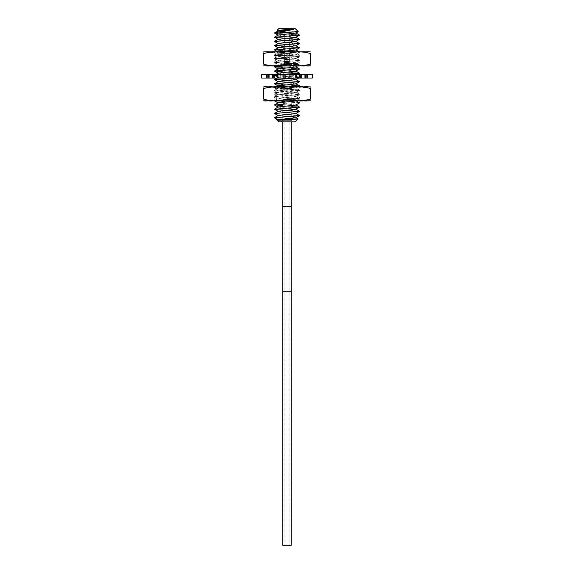 <?xml version="1.0" encoding="UTF-8"?>
<svg xmlns="http://www.w3.org/2000/svg" width="574" height="574" viewBox="0 0 574 574"><rect width="100%" height="100%" fill="white"/><g stroke="black" fill="none" stroke-linecap="round" stroke-linejoin="round"><path stroke-width="0.43" stroke-dasharray="2.87 2.15" d="M278.691 121.846L295.309 121.846M278.691 28.7L289.368 28.7L289.368 62.473L291.736 63.893L287 63.893L291.736 63.893L291.736 120.662L292.912 121.846L281.088 121.846L282.264 120.662L291.736 120.662L282.264 120.662L282.264 63.893L287 63.893L282.264 63.893L284.632 62.473L289.368 62.473L284.632 62.473L284.632 28.7L295.309 28.7M298.229 31.62L277.156 30.343M299.391 39.419L274.688 37.375M299.391 35.186L287 34.124C277.012 33.679 273.231 33.235 275.656 32.79M295.789 41.543L278.189 39.276M295.797 37.303L278.196 35.043M295.804 33.062L278.196 30.802M299.391 115.639L274.659 113.587M274.609 113.379L299.341 115.431M299.391 111.406L274.659 109.354M274.609 109.139L299.341 111.198M274.609 104.906L299.341 106.958M299.391 107.173L274.659 105.121M299.391 102.94L274.609 100.816L299.341 98.764L274.609 96.583L299.341 94.531L274.609 92.349L299.341 90.297L274.659 88.181L295.854 86.523M293.766 86.523L274.609 87.966L299.391 90.089L274.609 92.206L299.391 94.323L274.609 96.439L299.391 98.556L274.609 100.672L299.341 102.724M299.391 81.766L274.659 79.707M274.609 79.499L299.341 81.551M299.391 86L274.659 83.948M274.609 83.732L299.341 85.791M295.854 78.05L299.391 77.526L295.761 77.002L274.659 75.474L281.741 74.649M279.43 74.649L274.609 75.273L299.341 77.318L293.766 78.05L266.444 78.05L307.549 78.05L293.766 78.05L293.766 74.649L296.83 74.649L289.368 74.649L307.549 74.649L293.766 74.649M274.609 71.032L299.341 73.085M299.391 73.293L274.609 71.183M299.391 69.059L274.659 67.007M281.741 66.182L299.391 64.826L274.609 62.71L299.391 60.593L274.609 58.476L299.391 56.36L274.609 54.243L299.391 52.119L274.659 50.067M274.609 49.859L299.391 51.976L274.659 54.028L299.391 56.209L274.659 58.261L299.391 60.442L274.659 62.494L299.341 64.618L279.43 66.182M274.609 66.799L299.341 68.851M299.391 47.886L274.659 45.834M274.609 45.626L299.341 47.678M274.609 41.385L299.298 43.423M299.391 43.653L274.659 41.601M274.609 37.152L299.305 39.19M274.846 32.79C274.272 33.184 278.325 33.579 287 33.981L299.305 34.957M274.903 117.756L298.128 118.962M277.199 120.346L278.218 119.715M295.775 117.77L278.218 115.482M295.782 113.537L278.218 111.241M295.782 109.304L278.218 107.008M295.782 105.071L278.218 102.775M294.319 101.146L295.782 100.658L278.218 98.541L295.782 96.425L278.225 94.308L295.782 92.192L278.218 90.068L295.782 87.951L278.225 85.835M295.782 83.897L278.218 81.601M295.775 79.664L278.218 77.547L295.775 75.251L278.218 73.135M295.775 71.19L278.218 68.902M295.782 66.957L278.218 64.84L295.782 62.724L278.225 60.607L295.782 58.491L278.218 56.374L295.782 54.257L278.225 52.134L280.442 51.552M295.782 50.017L278.225 47.728M295.782 45.784L278.218 43.488M291.19 545.3L282.81 545.3M287 545.3L284.883 545.3L287 545.3M289.153 28.7L284.848 28.7L289.153 28.7L289.153 82.477L284.848 82.477L289.153 82.477M284.848 28.7L284.848 82.477M277.177 74.649L266.444 74.649L280.234 74.649L277.177 74.649L277.177 78.05M312.349 78.05L261.651 78.05M312.349 74.649L261.651 74.649M288.636 74.649L284.647 74.649L288.636 74.649L288.636 78.05M296.945 74.649L296.945 78.05M296.378 74.649L296.378 78.05M291.097 74.649L291.097 78.05M289.368 74.649L289.368 78.05L289.353 74.649M285.364 74.649L285.364 78.05M283.843 74.649L283.843 78.05M278.196 74.649L278.196 78.05M278.003 74.649L278.003 78.05M280.887 74.649L280.887 78.05M277.586 74.649L277.586 78.05M272.514 74.649L272.514 78.05M268.976 74.649L268.976 78.05M268.969 74.649L268.969 78.05M274.745 74.649L274.745 78.05M273.403 74.649L273.403 78.05M266.702 74.649L266.702 78.05L266.702 74.649M266.444 74.649L266.444 78.05M266.616 74.649L266.616 78.05M273.281 74.649L273.281 78.05M274.415 74.649L274.415 78.05M268.524 74.649L268.524 78.05M268.668 74.649L268.668 78.05M271.846 74.649L271.846 78.05M277.055 74.649L277.055 78.05L278.218 77.368M280.234 74.649L280.234 78.05M301.917 74.649L301.917 78.05M305.318 74.649L305.318 78.05M299.585 74.649L299.585 78.05M300.719 74.649L300.719 78.05M307.42 74.649L307.42 78.05L307.42 74.649M300.625 74.649L300.625 78.05M299.255 74.649L299.255 78.05M305.045 74.649L305.045 78.05L305.052 74.649M301.486 74.649L301.486 78.05M296.414 74.649L296.414 78.05M293.113 74.649L293.113 78.05M295.524 74.649L295.524 78.05M290.186 74.649L290.186 78.05M284.632 74.649L284.632 78.05L284.647 74.649M283.24 74.649L283.24 78.05M277.637 74.649L277.637 78.05M306.236 100.077L310.29 99.144L310.29 88.525C310.29 86.272 310.29 86.272 310.29 88.525L306.107 87.564M305.698 87.492L287 88.525L269.213 87.341M264.413 86.523L309.587 86.523M287 86.523L274.953 86.523L287 86.523M267.764 87.592L263.71 88.525C263.71 86.301 263.71 86.301 263.71 88.525L263.71 99.144C263.71 101.397 263.71 101.397 263.71 99.144L267.893 100.106M264.413 101.146L309.587 101.146M268.302 100.177L271.832 100.658M272.406 100.708L273.174 100.759M273.497 100.773L287 99.144L304.787 100.328M310.29 99.144C310.29 101.368 310.29 101.368 310.29 99.144M287 101.146L276.094 101.146L287 101.146M287 99.89L273.956 99.89L287 99.89M287 98.62L297.583 98.62L287 98.62M287 97.128L273.956 97.128L287 97.128M287 95.844L297.583 95.844L287 95.844M287 94.251L273.956 94.251L287 94.251M287 92.744L297.583 92.744L287 92.744M287 90.821L273.956 90.821L287 90.821M287 89.192L297.583 89.192L287 89.192M287 87.248L273.956 87.248L287 87.248M287 88.525L287 99.144M273.497 65.809L287 64.173L304.787 65.357M306.236 65.113L310.29 64.173C310.29 66.426 310.29 66.426 310.29 64.173L310.29 53.561C301.917 51.323 294.153 51.323 287 53.561L269.213 52.37M309.587 66.182L264.413 66.182M287 66.182L274.953 66.182L287 66.182M267.764 52.621L263.71 53.561L263.71 64.173L267.893 65.135M268.302 65.206L268.711 65.278M269.249 65.364L269.665 65.429M270.024 65.479L270.598 65.558M271.215 65.63L271.832 65.687M272.406 65.737L273.174 65.788M287 64.173L287 53.561M309.587 51.552L264.413 51.552M263.71 53.561C263.71 51.301 263.71 51.301 263.71 53.561M287 51.552L276.094 51.552L287 51.552M287 52.808L273.956 52.808L287 52.808M287 54.085L297.583 54.085L287 54.085M287 55.57L273.956 55.57L287 55.57M287 56.855L297.583 56.855L287 56.855M287 58.448L273.956 58.448L287 58.448M287 59.961L297.583 59.961L287 59.961M287 61.877L273.956 61.877L287 61.877M287 63.506L297.583 63.506L287 63.506M287 65.45L273.956 65.45L287 65.45M293.235 106.319L291.456 104.274L293.235 102.237M293.113 90.8L291.37 88.755L293.113 86.71M274.609 75.409L278.103 73.207M293.357 59.746L291.542 57.701L293.357 55.664M291.19 291.226L282.81 291.226M291.19 206.532L282.81 206.532M287 291.226L284.883 291.226L287 291.226M287 206.532L284.883 206.532L287 206.532M277.249 74.649L277.249 78.05M296.751 74.649L296.751 78.05M290.265 74.649L290.265 78.05M278.067 74.649L278.067 78.05M273.446 74.649L273.446 78.05M269.292 74.649L269.292 78.05M267.405 74.649L267.405 78.05M267.247 74.649L267.247 78.05M268.862 74.649L268.862 78.05M272.779 74.649L272.779 78.05M301.221 74.649L301.221 78.05M305.124 74.649L305.124 78.05M306.738 74.649L306.738 78.05M307.291 74.649L307.291 78.05M306.595 74.649L306.595 78.05M304.729 74.649L304.729 78.05M300.554 74.649L300.554 78.05M295.933 74.649L295.933 78.05M283.728 74.649L283.728 78.05M274.659 100.88L275.118 101.146M299.341 98.764L295.782 100.83M274.659 96.647L278.225 98.714M299.341 94.531L295.782 96.597M274.659 92.414L278.218 94.48M299.341 90.297L295.775 92.364M274.659 88.181L278.218 90.247M299.341 77.59L298.552 78.05M274.659 75.474L278.218 77.54M297.117 74.649L295.782 75.424M295.782 88.131L298.552 86.523M299.341 64.891L297.117 66.182M274.659 62.774L278.218 64.84M299.341 60.657L295.782 62.724M274.659 58.541L278.225 60.607M299.341 56.417L295.782 58.491M274.659 54.3L278.218 56.374M299.341 52.184L295.782 54.257M277.213 51.552L278.225 52.134M274.659 58.261L278.218 56.195M295.775 54.078L299.341 56.144M278.218 51.961L274.659 54.028M298.717 51.552L299.341 51.911M274.659 75.201L275.613 74.649M278.218 64.661L275.613 66.182M295.775 62.544L299.341 64.618M278.218 60.428L274.659 62.494M295.782 58.311L299.341 60.378M274.659 87.908L277.048 86.523M299.341 90.025L295.782 87.951M295.775 75.251L299.341 77.318M295.775 100.658L296.622 101.146M278.218 98.541L274.659 100.608M295.782 96.425L299.341 98.491M278.225 94.308L274.659 96.375M295.782 92.192L299.341 94.258M278.225 90.068L274.659 92.141M284.883 121.846L284.883 545.3M289.117 121.846L289.117 545.3M296.83 78.05L296.83 74.649M305.461 78.05L305.461 74.649M307.549 78.05L307.549 74.649M295.997 78.05L295.997 74.649M276.094 101.146L273.956 99.89L276.417 98.62L273.956 97.128L276.417 95.844L273.956 94.251L276.417 92.744L273.956 90.821L276.417 89.192L273.956 87.248L274.953 86.523M297.906 101.146L300.044 99.89L297.583 98.62L300.044 97.128L297.583 95.844L300.044 94.251L297.583 92.744L300.044 90.821L297.583 89.192L300.044 87.248L299.047 86.523M276.094 51.552L273.956 52.808L276.417 54.085L273.956 55.57L276.417 56.855L273.956 58.448L276.417 59.961L273.956 61.877L276.417 63.506L273.956 65.45L274.953 66.182M297.906 51.552L300.044 52.808L297.583 54.085L300.044 55.57L297.583 56.855L300.044 58.448L297.583 59.961L300.044 61.877L297.583 63.506L300.044 65.45L299.047 66.182"/><path stroke-width="0.86" d="M298.143 119.005L295.309 121.846L278.691 121.846L274.609 117.756L299.341 115.704L295.775 117.77L278.218 119.715L277.199 120.346L298.143 119.005L295.782 117.598M281.088 121.846L292.912 121.846M274.695 33.149L298.215 31.67L295.309 28.7L284.632 28.7M277.156 30.343L278.691 28.7L289.368 28.7M277.113 30.279L293.623 29.245L278.225 30.788L274.609 33.07M274.688 37.375L299.391 35.036L274.609 37.303M299.298 43.423L274.659 45.561L278.225 43.488L295.775 41.55L299.391 39.269L274.609 41.385L299.334 39.484M278.189 39.276L295.775 37.317L299.334 35.251M278.196 35.043L295.775 33.084L298.215 31.663M278.218 115.654L274.609 113.523L299.391 111.256L274.609 113.523M278.225 111.421L274.609 109.29L299.391 107.022L274.609 109.29M287 103.851L274.609 105.056L287 103.851M278.225 107.187L274.609 105.056M278.218 81.781L274.609 79.65L295.854 78.05M293.766 78.05L274.609 79.65M278.218 86.014L274.609 83.883L299.391 81.616L274.609 83.883M281.741 74.649L299.391 73.149L279.43 74.649M278.103 73.207L274.609 71.176L299.391 68.916L274.659 70.968L278.225 73.307M278.218 69.074L274.609 66.943L281.741 66.182M279.43 66.182L274.609 66.943M277.213 51.552L274.609 50.003L299.391 47.742L274.609 50.003M278.218 47.9L274.609 45.769L299.391 43.509M278.218 43.667L274.609 41.536M275.656 32.79L274.659 32.854M274.681 117.684L299.391 115.496L295.775 113.358M274.659 117.548L278.218 115.482L295.782 113.537L299.341 111.471M274.659 113.315L278.218 111.241L295.782 109.304L299.341 107.238M274.659 109.074L278.218 107.008L295.782 105.071L299.341 102.997M295.782 104.891L299.391 107.022M295.775 109.125L299.391 111.256M296.622 101.146L299.391 102.789M295.854 86.523L299.391 85.849L293.766 86.523M295.782 83.718L299.391 85.849M295.782 79.485L299.391 81.616M295.782 71.018L299.391 73.149M295.775 66.778L299.391 68.916M295.782 45.611L299.391 47.742M278.11 119.779L274.609 117.756M274.659 104.841L278.218 102.775L294.319 101.146M277.048 86.523L278.225 85.835L295.782 83.897L299.341 81.824M274.659 83.668L278.225 81.601L295.775 79.664L298.552 78.05M275.613 74.649L278.225 73.135L295.775 71.19L299.341 69.124M274.659 70.968L278.218 68.902L295.782 66.957L297.117 66.182M280.442 51.552L295.782 50.017L299.341 47.951M274.659 49.795L278.225 47.728L295.782 45.784L299.341 43.717M274.846 32.79C277.594 31.649 290.222 30.472 293.623 29.245M287 545.3L291.19 545.3L291.19 291.226L282.81 291.226L282.81 545.3L287 545.3M261.651 78.05L312.349 78.05L312.349 74.649L261.651 74.649L261.651 78.05M287 88.525C295.373 86.287 303.137 86.287 310.29 88.525C310.29 86.272 310.29 86.272 310.29 88.525L310.29 99.144C310.29 101.368 310.29 101.368 310.29 99.144C301.917 101.383 294.153 101.383 287 99.144C278.627 101.383 270.863 101.383 263.71 99.144C263.71 101.397 263.71 101.397 263.71 99.144L263.71 88.525C263.71 86.301 263.71 86.301 263.71 88.525C272.083 86.287 279.847 86.287 287 88.525L287 99.144M306.107 87.564L305.698 87.492M310.29 86.846L263.71 86.846M269.213 87.341L267.764 87.592M310.29 100.823L263.71 100.823M267.893 100.106L268.302 100.177M271.832 100.658L272.406 100.708M304.787 100.328L306.236 100.077M304.787 65.357L306.236 65.113M310.29 64.173C310.29 66.426 310.29 66.426 310.29 64.173C301.917 66.412 294.153 66.412 287 64.173C278.627 66.412 270.863 66.412 263.71 64.173C263.71 66.397 263.71 66.397 263.71 64.173C263.71 66.397 263.71 66.397 263.71 64.173L263.71 53.561C263.71 51.301 263.71 51.301 263.71 53.561C272.083 51.323 279.847 51.323 287 53.561C295.373 51.323 303.137 51.323 310.29 53.561C310.29 51.337 310.29 51.337 310.29 53.561C310.29 51.337 310.29 51.337 310.29 53.561L310.29 64.173M263.71 65.852L310.29 65.852M267.893 65.135L268.302 65.206M268.711 65.278L269.249 65.364M269.665 65.429L270.024 65.479M270.598 65.558L271.215 65.63M271.832 65.687L272.406 65.737M269.213 52.37L267.764 52.621M263.71 51.875L310.29 51.875M287 64.173L287 53.561M292.991 44.227L291.283 42.182L292.991 40.137M282.81 291.226L282.81 206.532L291.19 206.532L291.19 291.226M274.666 37.367L278.225 39.434M274.666 33.127L278.225 35.201M277.134 30.329L278.225 30.967M274.659 100.88L278.218 102.954M299.341 73.357L297.117 74.649M298.552 86.523L299.341 86.064M295.933 49.931L298.717 51.552M275.613 66.182L274.659 66.735M277.048 78.05L274.659 79.434M274.659 41.328L278.225 39.254M299.341 43.445L295.775 41.378M295.775 37.138L299.341 39.211M278.225 35.021L274.659 37.095M295.775 32.905L299.334 34.971M291.19 206.532L291.19 121.846M282.81 206.532L282.81 121.846"/></g></svg>
